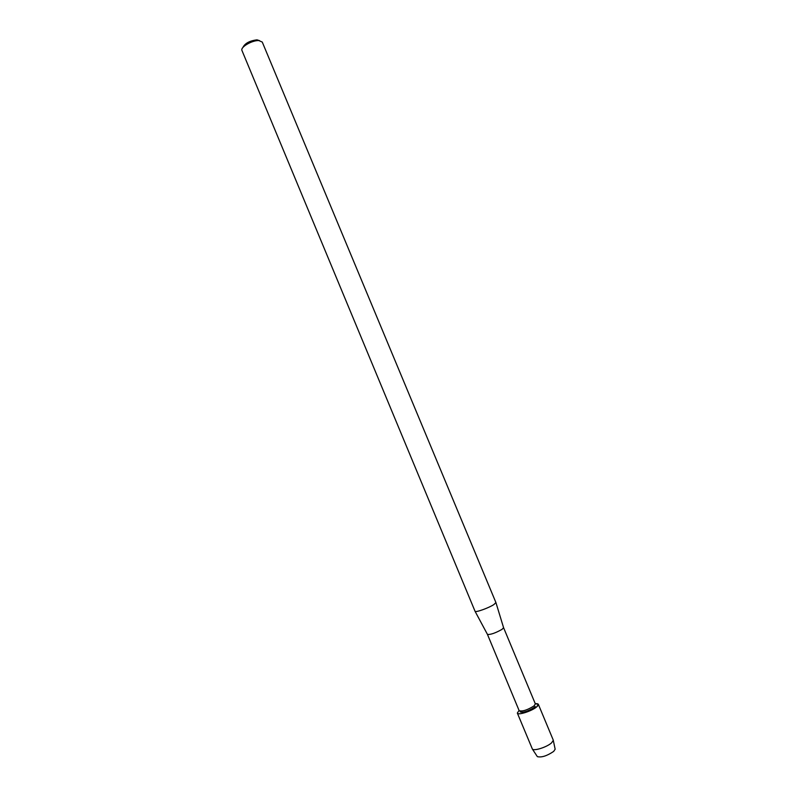 <?xml version="1.0" encoding="UTF-8"?>
<svg xmlns="http://www.w3.org/2000/svg" width="797" height="797" viewBox="0 0 797 797"><rect width="100%" height="100%" fill="white"/><g stroke="black" fill="none" stroke-linecap="round" stroke-linejoin="round"><path stroke-width="1.2" d="M535.235 706.451L534.229 707.437C527.883 711.372 523.181 712.857 520.132 711.89L520.262 711.163L520.132 711.89C523.181 712.857 527.883 711.372 534.229 707.437L535.235 706.451M503.574 627.657L535.355 703.91L533.97 705.963C527.295 710.087 522.354 711.651 519.146 710.655L487.435 634.372M555.081 748.871L553.218 740.005L538.344 704.319L535.265 703.701C538.902 703.452 539.34 704.548 536.57 706.979C531.609 711.193 517.801 715.547 517.333 713.066L519.066 710.446M503.584 627.677L502.06 629.351C495.505 633.017 490.643 634.721 487.485 634.462L487.445 634.402M495.913 602.552L493.891 604.554C488.79 607.942 475.59 612.674 475.062 611.319L241.88 50.301C240.515 46.953 252.36 40.139 258.856 40.577L262.263 42.062L495.913 602.552M259.483 40.617L256.983 39.85C249.6 40.777 244.898 43.337 242.876 47.531M555.15 749.23L553.676 751.412C547.001 755.915 541.562 757.658 537.357 756.642L537.158 756.333M553.287 740.373L551.534 742.894C546.961 747.098 534 751.262 532.386 749.08L517.333 713.066M538.344 704.319L536.57 706.979M503.604 627.747L495.933 602.632M487.485 634.462L475.062 611.319M537.357 756.642L532.386 749.08"/></g></svg>
